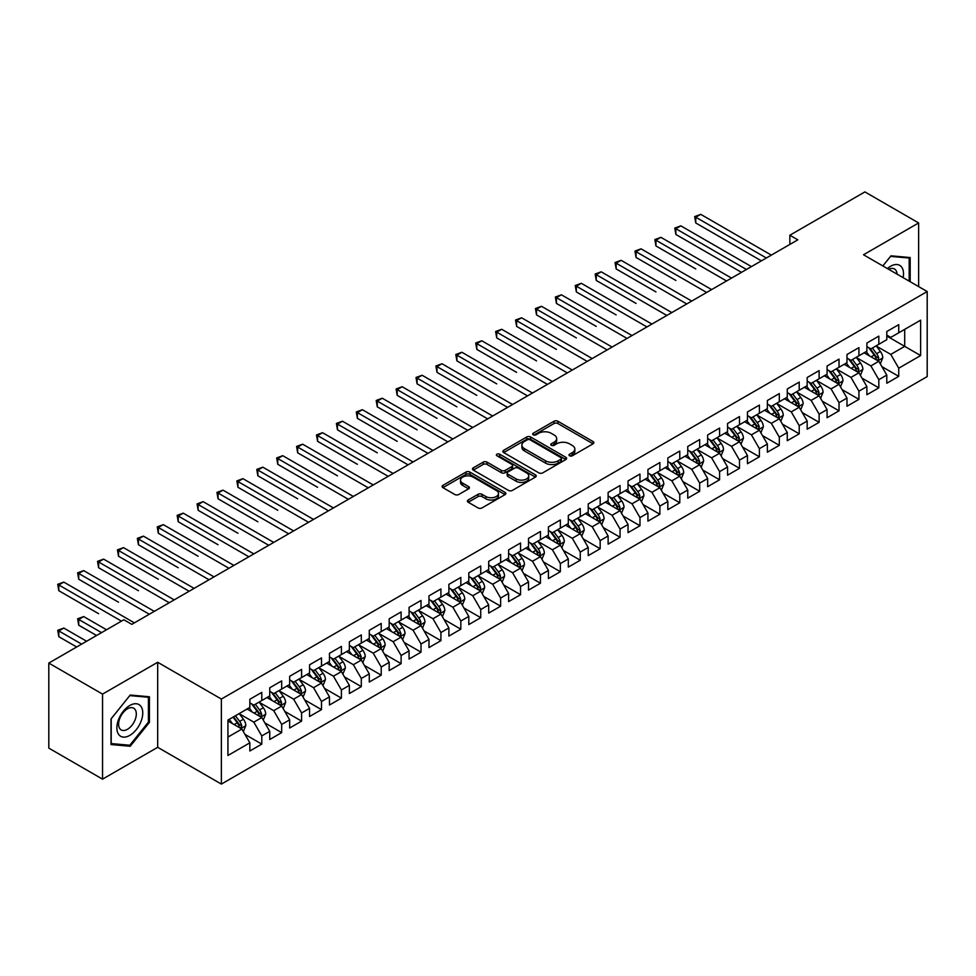 <?xml version="1.0" encoding="UTF-8"?>
<svg xmlns="http://www.w3.org/2000/svg" width="976" height="976" viewBox="0 0 976 976"><rect width="100%" height="100%" fill="white"/><g stroke="black" fill="none" stroke-linecap="round" stroke-linejoin="round"><path stroke-width="1.46" d="M569.569 455.792A1.94 1.122 0 0 0 572.302 455.792L593.066 443.812A2.757 1.598 0 0 0 593.872 442.689A2.757 1.598 0 0 0 593.066 441.555L557.894 421.254A2.757 1.598 0 0 0 553.99 421.254L533.225 433.234A1.94 1.122 0 0 0 532.664 434.027A1.94 1.122 0 0 0 533.225 434.82A1.94 1.122 0 0 0 535.958 434.82L538.642 433.271A8.845 5.1 0 0 1 551.147 433.271L554.087 434.954A8.845 5.1 0 0 1 556.674 438.566A8.845 5.1 0 0 1 554.087 442.177L551.391 443.726A1.94 1.122 0 0 0 550.83 444.519A1.94 1.122 0 0 0 551.391 445.312A1.94 1.122 0 0 0 554.136 445.312L556.82 443.751A8.845 5.1 0 0 1 569.325 443.751L572.253 445.446A8.845 5.1 0 0 1 574.84 449.058A8.845 5.1 0 0 1 572.253 452.669L569.569 454.218A1.94 1.122 0 0 0 568.996 455.011A1.94 1.122 0 0 0 569.569 455.792L569.569 454.218M468.212 499.993A2.757 1.598 0 0 0 467.406 501.115A2.757 1.598 0 0 0 468.212 502.25L478.081 507.935A2.757 1.598 0 0 0 481.985 507.935L505.043 494.625A2.757 1.598 0 0 0 505.849 493.502A2.757 1.598 0 0 0 505.043 492.368L469.871 472.067A2.757 1.598 0 0 0 465.967 472.067L442.909 485.377A2.757 1.598 0 0 0 442.104 486.512A2.757 1.598 0 0 0 442.909 487.634L454.828 494.515A2.757 1.598 0 0 0 458.732 494.515L468.602 488.817A2.757 1.598 0 0 0 469.419 487.695A2.757 1.598 0 0 0 468.602 486.56L462.697 483.157A7.393 4.27 0 0 1 460.526 480.131A7.393 4.27 0 0 1 465.088 476.19A7.393 4.27 0 0 1 473.153 477.118L496.296 490.489A7.393 4.27 0 0 1 498.468 493.502A7.393 4.27 0 0 1 493.905 497.443A7.393 4.27 0 0 1 485.841 496.516L481.985 494.295A2.757 1.598 0 0 0 478.081 494.295L468.212 499.993L468.212 502.25L478.081 496.589L478.081 494.295M102.541 694.107L102.541 779.153L157.685 747.311L157.685 662.277L102.541 694.107L48.8 663.082L123.842 619.76L131.809 624.347L797.819 239.828L789.852 235.228L789.852 244.427M157.685 662.277L221.369 699.048L927.2 291.543L927.2 376.59L221.369 784.094L221.369 699.048M918.636 286.602L918.636 222.943L863.504 254.773L927.2 291.543M918.636 222.943L864.895 191.906L789.852 235.228M538.837 472.86A2.757 1.598 0 0 0 542.754 472.86L565.799 459.55A2.757 1.598 0 0 0 566.617 458.415A2.757 1.598 0 0 0 565.799 457.293L530.639 436.992A2.757 1.598 0 0 0 526.735 436.992L503.677 450.302A2.757 1.598 0 0 0 502.86 451.424A2.757 1.598 0 0 0 503.677 452.559L538.837 472.86M497.711 456.219A1.94 1.122 0 0 1 499.675 456.487L535.385 477.105L512.363 490.403A2.757 1.598 0 0 1 508.459 490.403L473.299 470.09L473.299 467.833A2.757 1.598 0 0 0 472.482 468.968A2.757 1.598 0 0 0 473.299 470.09M473.299 467.833L483.157 462.148A2.757 1.598 0 0 1 487.073 462.148L501.335 470.383A2.757 1.598 0 0 0 505.239 470.383L511.778 466.601A2.757 1.598 0 0 0 512.595 465.467A2.757 1.598 0 0 0 511.778 464.344L496.93 455.768A1.94 1.122 0 0 1 496.369 454.975A1.94 1.122 0 0 1 497.565 453.95A1.94 1.122 0 0 1 499.675 454.194L535.421 474.836A2.757 1.598 0 0 1 536.239 475.959A2.757 1.598 0 0 1 535.421 477.093L535.421 474.836M886.794 336.025L904.703 346.358L904.703 329.351L920.636 320.165L898.737 332.804L898.737 324.642L886.794 331.535L886.794 339.697L878.827 344.296L878.827 336.134L866.883 343.027L866.883 351.189L858.929 355.789L858.929 347.627L846.985 354.52L846.985 362.682L839.018 367.281L839.018 359.119L827.075 366.012L827.075 374.174L819.12 378.773L819.12 370.612L807.176 377.505L807.176 385.666L799.21 390.266L799.21 382.104L787.266 388.997L787.266 397.159L779.312 401.758L779.312 393.596L767.368 400.489L767.368 408.651L759.401 413.251L759.401 405.089L747.457 411.982L747.457 420.144L739.503 424.731L739.503 416.581L727.559 423.474L727.559 431.636L719.593 436.223L719.593 428.074L707.649 434.967L707.649 443.128L699.682 447.716L699.682 439.566L687.751 446.459L687.751 454.621L679.784 459.208L679.784 451.058L667.84 457.951L667.84 466.113L659.874 470.7L659.874 462.551L647.93 469.444L647.93 477.606L639.975 482.193L639.975 474.031L628.032 480.936L628.032 489.086L620.065 493.685L620.065 485.523L608.121 492.429L608.121 500.578L600.167 505.178L600.167 497.016L588.223 503.921L588.223 512.071L580.256 516.67L580.256 508.508L568.313 515.413L568.313 523.563L560.358 528.162L560.358 520.001L548.414 526.906L548.414 535.055L540.448 539.655L540.448 531.493L528.504 538.386L528.504 546.548L520.55 551.147L520.55 542.985L508.606 549.878L508.606 558.04L500.639 562.64L500.639 554.478L488.695 561.371L488.695 569.533L480.729 574.132L480.729 565.97L468.797 572.863L468.797 581.025L460.831 585.624L460.831 577.463L448.887 584.356L448.887 592.517L440.92 597.117L440.92 588.955L428.976 595.848L428.976 604.01L421.022 608.609L421.022 600.447L409.078 607.34L409.078 615.502L401.112 620.102L401.112 611.94L389.168 618.833L389.168 626.995L381.213 631.594L381.213 623.432L369.27 630.325L369.27 638.487L361.303 643.086L361.303 634.925L349.359 641.818L349.359 649.979L341.405 654.579L341.405 646.417L329.461 653.31L329.461 661.472L321.494 666.071L321.494 657.909L309.551 664.802L309.551 672.964L301.596 677.564L301.596 669.402L289.652 676.295L289.652 684.457L281.686 689.056L281.686 680.894L269.742 687.787L269.742 695.949L261.788 700.548L261.788 692.387L249.844 699.28L249.844 707.441L227.945 720.081L227.945 755.473L249.844 742.834L241.877 729.048L227.945 720.996M920.636 320.165L920.636 355.557L898.737 368.196L890.771 354.41L876.338 346.077M881.914 366.647L898.737 376.358L898.737 368.196M898.737 376.358L886.794 383.251L886.794 375.089L878.827 379.688L870.873 365.902L856.44 357.57M862.015 378.139L878.827 387.85L878.827 379.688M878.827 387.85L866.883 394.743L866.883 386.581L858.929 391.181L850.962 377.395L836.53 369.062M842.105 389.631L858.929 399.343L858.929 391.181M858.929 399.343L846.985 406.236L846.985 398.074L839.018 402.673L831.064 388.887L816.631 380.555M822.207 401.124L839.018 410.835L839.018 402.673M839.018 410.835L827.075 417.728L827.075 409.566L819.12 414.166L811.154 400.38L796.721 392.047M802.296 412.616L819.12 422.327L819.12 414.166M819.12 422.327L807.176 429.22L807.176 421.059L799.21 425.658L791.255 411.872L776.823 403.539M782.398 424.109L799.21 433.82L799.21 425.658M799.21 433.82L787.266 440.713L787.266 432.551L779.312 437.15L771.345 423.352L756.912 415.032M762.488 435.601L779.312 445.312L779.312 437.15M779.312 445.312L767.368 452.205L767.368 444.043L759.401 448.643L751.435 434.845L737.014 426.512M742.577 447.093L759.401 456.805L759.401 448.643M759.401 456.805L747.457 463.698L747.457 455.536L739.503 460.135L731.536 446.337L717.104 438.004M722.679 458.586L739.503 468.297L739.503 460.135M739.503 468.297L727.559 475.19L727.559 467.028L719.593 471.628L711.626 457.829L697.193 449.497M702.769 470.078L719.593 479.789L719.593 471.628M719.593 479.789L707.649 486.682L707.649 478.521L699.682 483.12L691.728 469.322L677.295 460.989M682.871 481.571L699.682 491.27L699.682 483.12M699.682 491.27L687.751 498.175L687.751 490.013L679.784 494.612L671.817 480.814L657.385 472.482M662.96 493.063L679.784 502.762L679.784 494.612M679.784 502.762L667.84 509.667L667.84 501.505L659.874 506.105L651.919 492.307L637.487 483.974M643.062 504.543L659.874 514.254L659.874 506.105M659.874 514.254L647.93 521.16L647.93 512.998L639.975 517.597L632.009 503.799L617.576 495.466M623.152 516.036L639.975 525.747L639.975 517.597M639.975 525.747L628.032 532.652L628.032 524.49L620.065 529.09L612.111 515.291L597.678 506.959M603.253 527.528L620.065 537.239L620.065 529.09M620.065 537.239L608.121 544.144L608.121 535.983L600.167 540.582L592.2 526.784L577.768 518.451M583.343 539.02L600.167 548.732L600.167 540.582M600.167 548.732L588.223 555.625L588.223 547.475L580.256 552.062L572.302 538.276L557.869 529.944M563.445 550.513L580.256 560.224L580.256 552.062M580.256 560.224L568.313 567.117L568.313 558.967L560.358 563.555L552.392 549.769L537.959 541.436M543.534 562.005L560.358 571.716L560.358 563.555M560.358 571.716L548.414 578.609L548.414 570.46L540.448 575.047L532.481 561.261L518.061 552.928M523.624 573.498L540.448 583.209L540.448 575.047M540.448 583.209L528.504 590.102L528.504 581.952L520.55 586.539L512.583 572.753L498.15 564.421M503.726 584.99L520.55 594.701L520.55 586.539M520.55 594.701L508.606 601.594L508.606 593.445L500.639 598.032L492.673 584.246L478.252 575.913M483.815 596.482L500.639 606.194L500.639 598.032M500.639 606.194L488.695 613.087L488.695 604.925L480.729 609.524L472.774 595.738L458.342 587.406M463.917 607.975L480.729 617.686L480.729 609.524M480.729 617.686L468.797 624.579L468.797 616.417L460.831 621.017L452.864 607.231L438.431 598.898M444.007 619.467L460.831 629.178L460.831 621.017M460.831 629.178L448.887 636.071L448.887 627.91L440.92 632.509L432.966 618.723L418.533 610.39M424.109 630.96L440.92 640.671L440.92 632.509M440.92 640.671L428.976 647.564L428.976 639.402L421.022 644.001L413.055 630.215L398.623 621.883M404.198 642.452L421.022 652.163L421.022 644.001M421.022 652.163L409.078 659.056L409.078 650.894L401.112 655.494L393.157 641.708L378.725 633.375M384.3 653.944L401.112 663.656L401.112 655.494M401.112 663.656L389.168 670.549L389.168 662.387L381.213 666.986L373.247 653.2L358.814 644.868M364.39 665.437L381.213 675.148L381.213 666.986M381.213 675.148L369.27 682.041L369.27 673.879L361.303 678.479L353.349 664.693L338.916 656.36M344.491 676.929L361.303 686.64L361.303 678.479M361.303 686.64L349.359 693.533L349.359 685.372L341.405 689.971L333.438 676.185L319.006 667.852M324.581 688.422L341.405 698.133L341.405 689.971M341.405 698.133L329.461 705.026L329.461 696.864L321.494 701.463L313.54 687.677L299.107 679.345M304.683 699.914L321.494 709.625L321.494 701.463M321.494 709.625L309.551 716.518L309.551 708.356L301.596 712.956L293.63 699.17L279.197 690.837M284.772 711.406L301.596 721.118L301.596 712.956M301.596 721.118L289.652 728.011L289.652 719.849L281.686 724.448L273.719 710.662L259.299 702.33M264.862 722.899L281.686 732.61L281.686 724.448M281.686 732.61L269.742 739.503L269.742 731.341L261.788 735.941L253.821 722.155L239.388 713.822M244.964 734.391L261.788 744.102L261.788 735.941M261.788 744.102L249.844 750.995L249.844 742.834M249.844 702.842L253.821 705.136L261.788 700.548M227.945 737.087L241.877 729.048M269.742 691.35L273.719 693.643L281.686 689.056M253.821 722.155L261.788 717.555L247.05 709.052M269.742 731.341L261.788 717.555M289.652 679.857L293.63 682.151L301.596 677.564M273.719 710.662L281.686 706.063L266.96 697.559M289.652 719.849L281.686 706.063M309.551 668.365L313.54 670.658L321.494 666.071M293.63 699.17L301.596 694.57L286.859 686.067M309.551 708.356L301.596 694.57M329.461 656.872L333.438 659.178L341.405 654.579M313.54 687.677L321.494 683.078L306.769 674.575M329.461 696.864L321.494 683.078M349.359 645.38L353.349 647.686L361.303 643.086M333.438 676.185L341.405 671.586L326.667 663.082M349.359 685.372L341.405 671.586M369.27 633.888L373.247 636.193L381.213 631.594M353.349 664.693L361.303 660.093L346.578 651.59M369.27 673.879L361.303 660.093M389.168 622.395L393.157 624.701L401.112 620.102M373.247 653.2L381.213 648.601L366.476 640.097M389.168 662.387L381.213 648.601M409.078 610.903L413.055 613.209L421.022 608.609M393.157 641.708L401.112 637.108L386.386 628.605M409.078 650.894L401.112 637.108M428.976 599.41L432.966 601.716L440.92 597.117M413.055 630.215L421.022 625.616L406.284 617.113M428.976 639.402L421.022 625.616M448.887 587.918L452.864 590.224L460.831 585.624M432.966 618.723L440.92 614.124L426.195 605.62M448.887 627.91L440.92 614.124M468.797 576.426L472.774 578.731L480.729 574.132M452.864 607.231L460.831 602.631L446.105 594.128M468.797 616.417L460.831 602.631M488.695 564.933L492.673 567.239L500.639 562.64M472.774 595.738L480.729 591.139L466.003 582.635M488.695 604.925L480.729 591.139M508.606 553.441L512.583 555.747L520.55 551.147M492.673 584.246L500.639 579.646L485.914 571.143M508.606 593.445L500.639 579.646M528.504 541.961L532.481 544.254L540.448 539.655M512.583 572.753L520.55 568.154L505.812 559.651M528.504 581.952L520.55 568.154M548.414 530.468L552.392 532.762L560.358 528.162M532.481 561.261L540.448 556.662L525.722 548.158M548.414 570.46L540.448 556.662M568.313 518.976L572.302 521.269L580.256 516.67M552.392 549.769L560.358 545.169L545.621 536.666M568.313 558.967L560.358 545.169M588.223 507.483L592.2 509.777L600.167 505.178M572.302 538.276L580.256 533.677L565.531 525.173M588.223 547.475L580.256 533.677M608.121 495.991L612.111 498.285L620.065 493.685M592.2 526.784L600.167 522.184L585.429 513.681M608.121 535.983L600.167 522.184M628.032 484.499L632.009 486.792L639.975 482.193M612.111 515.291L620.065 510.692L605.34 502.189M628.032 524.49L620.065 510.692M647.93 473.006L651.919 475.3L659.874 470.7M632.009 503.799L639.975 499.2L625.238 490.696M647.93 512.998L639.975 499.2M667.84 461.514L671.817 463.807L679.784 459.208M651.919 492.307L659.874 487.707L645.148 479.204M667.84 501.505L659.874 487.707M687.751 450.021L691.728 452.315L699.682 447.716M671.817 480.814L679.784 476.215L665.059 467.711M687.751 490.013L679.784 476.215M707.649 438.529L711.626 440.823L719.593 436.223M691.728 469.322L699.682 464.735L684.957 456.219M707.649 478.521L699.682 464.735M727.559 427.037L731.536 429.33L739.503 424.731M711.626 457.829L719.593 453.242L704.867 444.739M727.559 467.028L719.593 453.242M747.457 415.544L751.435 417.838L759.401 413.251M731.536 446.337L739.503 441.75L724.765 433.246M747.457 455.536L739.503 441.75M767.368 404.052L771.345 406.345L779.312 401.758M751.435 434.845L759.401 430.257L744.676 421.754M767.368 444.043L759.401 430.257M787.266 392.559L791.255 394.853L799.21 390.266M771.345 423.352L779.312 418.765L764.574 410.262M787.266 432.551L779.312 418.765M807.176 381.067L811.154 383.361L819.12 378.773M791.255 411.872L799.21 407.273L784.484 398.769M807.176 421.059L799.21 407.273M827.075 369.575L831.064 371.868L839.018 367.281M811.154 400.38L819.12 395.78L804.383 387.277M827.075 409.566L819.12 395.78M846.985 358.082L850.962 360.376L858.929 355.789M831.064 388.887L839.018 384.288L824.293 375.784M846.985 398.074L839.018 384.288M866.883 346.59L870.873 348.896L878.827 344.296M850.962 377.395L858.929 372.795L844.191 364.292M866.883 386.581L858.929 372.795M886.794 335.097L890.771 337.403L898.737 332.804M870.873 365.902L878.827 361.303L864.102 352.8M886.794 375.089L878.827 361.303M48.8 663.082L48.8 748.116L102.541 779.153M157.685 747.311L221.369 784.094M890.771 354.41L904.703 346.358L920.636 355.557M910.181 281.722L910.181 257.542L890.978 255.822L882.841 265.936L890.576 256.383L909.181 258.054L909.181 281.149M149.413 722.374L149.413 696.754L130.211 695.046L111.008 718.934L111.008 744.554L130.211 746.262L149.413 722.374L148.425 721.801M570.338 456.073L572.253 454.962A8.845 5.1 0 0 0 574.84 451.351L574.84 449.058M556.674 438.566L556.674 440.871A8.845 5.1 0 0 1 554.087 444.47L552.172 445.581M593.066 441.555L593.066 443.812L557.894 423.547A2.757 1.598 0 0 0 553.99 423.547L533.994 435.089M565.799 457.293L565.799 459.55L530.639 439.285A2.757 1.598 0 0 0 526.735 439.285L503.714 452.571M560.919 459.208A1.94 1.122 0 0 0 561.493 458.415A1.94 1.122 0 0 0 560.919 457.634L530.053 439.81A1.94 1.122 0 0 0 527.321 439.81L524.478 441.445A8.845 5.1 0 0 0 521.892 445.056A8.845 5.1 0 0 0 524.478 448.667L545.584 460.843A8.845 5.1 0 0 0 558.089 460.843L560.919 459.208L560.919 461.514A1.94 1.122 0 0 0 561.493 460.721L561.493 458.415M521.892 445.056L521.892 447.35A8.845 5.1 0 0 0 524.478 450.961L524.478 448.667M560.919 461.514L558.089 463.149A8.845 5.1 0 0 1 545.584 463.149L524.478 450.961M473.336 470.115L483.157 464.442L483.157 462.148M512.595 465.467L512.595 467.772A2.757 1.598 0 0 1 511.778 468.895L505.239 472.677A2.757 1.598 0 0 1 501.335 472.677L487.073 464.442A2.757 1.598 0 0 0 483.157 464.442M516.133 478.923A7.393 4.27 0 0 0 524.185 479.85A7.393 4.27 0 0 0 528.748 475.91A7.393 4.27 0 0 0 526.589 472.884L518.427 468.175A2.757 1.598 0 0 0 514.523 468.175L507.971 471.957A2.757 1.598 0 0 0 507.166 473.079A2.757 1.598 0 0 0 507.971 474.214L516.133 478.923L516.133 481.217A7.393 4.27 0 0 0 524.185 482.144A7.393 4.27 0 0 0 528.748 478.203L528.748 475.91M507.166 473.079L507.166 475.385A2.757 1.598 0 0 0 507.971 476.508L507.971 474.214M516.133 481.217L507.971 476.508M498.468 493.502L498.468 495.796A7.393 4.27 0 0 1 493.905 499.749A7.393 4.27 0 0 1 485.841 498.821L481.985 496.589A2.757 1.598 0 0 0 478.081 496.589M460.526 480.131L460.526 482.437A7.393 4.27 0 0 0 462.697 485.45L462.697 483.157M468.565 488.842L462.697 485.45M505.043 492.368L505.043 494.625L469.871 474.373A2.757 1.598 0 0 0 465.967 474.373L442.945 487.658L442.909 485.377M128.185 745.091L130.211 746.262M880.303 363.853L882.768 357.826A7.454 4.307 -120 0 0 880.389 351.482L876.167 345.833M869.421 355.874L866.212 351.58M695.766 268.937L655.957 245.952L655.957 240.206L660.935 237.339L731.536 278.099M877.424 360.486L878.742 358.143A7.454 4.307 -120 0 0 876.607 353.666L872.385 348.017M869.97 348.371L875.191 355.337A3.794 2.196 60 0 1 875.875 356.496L878.742 358.143M868.652 347.615L874.215 355.044A7.454 4.307 60 0 1 876.35 359.522L876.509 359.961M766.367 257.993L695.766 217.221L700.744 214.354L771.345 255.114M761.39 260.86L695.766 222.967L695.766 217.221L694.668 216.599L700.744 214.354M695.766 222.967L694.668 216.599M860.405 375.345L862.869 369.318A7.454 4.307 -120 0 0 860.49 362.974L856.257 357.326M849.523 367.366L846.302 363.072M675.868 280.429L636.047 257.444L636.047 251.698L641.025 248.831L711.626 289.591M857.526 371.978L858.843 369.636A7.454 4.307 -120 0 0 856.708 365.158L852.475 359.51M850.059 359.863L855.281 366.83A3.794 2.196 60 0 1 855.976 367.989L858.843 369.636M848.754 359.107L854.317 366.537A7.454 4.307 60 0 1 856.452 371.014L856.599 371.453M840.495 386.838L842.959 380.811A7.454 4.307 -120 0 0 840.58 374.467L836.359 368.818M829.612 378.859L826.404 374.564M655.957 291.922L616.149 268.937L616.149 263.191L621.126 260.324L691.728 301.084M837.615 383.47L838.933 381.128A7.454 4.307 -120 0 0 836.798 376.651L832.577 371.002M830.161 371.356L835.383 378.322A3.794 2.196 60 0 1 836.066 379.481L838.933 381.128M828.844 370.599L834.407 378.029A7.454 4.307 60 0 1 836.542 382.507L836.7 382.946M746.469 269.486L675.868 228.713L680.833 225.846L751.435 266.607M741.492 272.353L675.868 234.46L675.868 228.713L674.77 228.091L680.833 225.846M675.868 234.46L674.77 228.091M726.559 280.966L654.859 239.584L660.935 237.339M655.957 245.952L654.859 239.584M903.117 277.635A18.3 10.565 120 0 0 901.775 267.265A18.3 10.565 120 0 0 887.391 268.559M897.066 274.146A12.529 7.235 120 0 0 895.895 270.303A12.529 7.235 120 0 0 894.48 268.998A12.529 7.235 120 0 0 888.733 269.339M907.948 257.335L909.181 258.054M118.608 734.367A18.3 10.565 120 0 0 136.286 729.633A18.3 10.565 120 0 0 141.02 706.49A18.3 10.565 120 0 0 123.342 711.223A18.3 10.565 120 0 0 118.608 734.367M119.792 728.608A12.529 7.235 120 0 0 121.195 729.914A12.529 7.235 120 0 0 132.846 724.07A12.529 7.235 120 0 0 135.127 709.528A12.529 7.235 120 0 0 133.724 708.21A12.529 7.235 120 0 0 122.061 714.066A12.529 7.235 120 0 0 119.792 728.608M129.808 695.607L148.425 697.267L148.425 722.081L129.808 745.237L111.203 743.578L111.203 718.763L129.771 695.583M147.193 696.559L148.425 697.267M820.584 398.33L823.061 392.303A7.454 4.307 -120 0 0 820.682 385.959L816.448 380.311M809.714 390.351L806.493 386.057M636.047 303.414L596.238 280.429L596.238 274.683L601.216 271.816L671.817 312.576M817.705 394.963L819.035 392.62A7.454 4.307 -120 0 0 816.9 388.143L812.666 382.494M810.251 382.848L815.472 389.814A3.794 2.196 60 0 1 816.168 390.973L819.035 392.62M808.945 382.092L814.509 389.522A7.454 4.307 60 0 1 816.644 393.999L816.79 394.438M800.686 409.822L803.15 403.796A7.454 4.307 -120 0 0 800.771 397.452L796.538 391.803M789.804 401.844L786.595 397.549M616.149 314.906L576.34 291.922L576.34 286.175L581.318 283.308L651.919 324.069M797.807 406.455L799.124 404.113A7.454 4.307 -120 0 0 796.989 399.635L792.756 393.987M790.353 394.341L795.574 401.307A3.794 2.196 60 0 1 796.257 402.466L799.124 404.113M789.035 393.584L794.598 401.014A7.454 4.307 60 0 1 796.733 405.491L796.892 405.931M706.648 292.458L634.961 251.076L641.025 248.831M636.047 257.444L634.961 251.076M686.75 303.951L615.051 262.556L621.126 260.324M616.149 268.937L615.051 262.556M780.776 421.315L783.252 415.288A7.454 4.307 -120 0 0 780.861 408.944L776.64 403.295M769.905 413.336L766.685 409.042M596.238 326.399L556.43 303.414L556.43 297.668L561.407 294.801L632.009 335.561M777.896 417.948L779.226 415.605A7.454 4.307 -120 0 0 777.079 411.116L772.858 405.479M770.442 405.833L775.664 412.799A3.794 2.196 60 0 1 776.359 413.958L779.226 415.605M769.137 405.077L774.7 412.506A7.454 4.307 60 0 1 776.835 416.984L776.981 417.423M666.84 315.443L595.153 274.049L601.216 271.816M596.238 280.429L595.153 274.049M760.877 432.807L763.342 426.78A7.454 4.307 -120 0 0 760.963 420.424L756.729 414.788M749.995 424.816L746.786 420.534M576.34 337.891L536.532 314.906L536.532 309.16L541.509 306.293L612.111 347.053M757.998 429.44L759.316 427.098A7.454 4.307 -120 0 0 757.181 422.608L752.947 416.972M750.544 417.325L755.766 424.292A3.794 2.196 60 0 1 756.449 425.451L759.316 427.098M749.226 416.569L754.79 423.987A7.454 4.307 60 0 1 756.925 428.476L757.083 428.915M646.942 326.936L575.242 285.541L581.318 283.308M576.34 291.922L575.242 285.541M740.967 444.3L743.444 438.273A7.454 4.307 -120 0 0 741.052 431.917L736.831 426.28M730.085 436.309L726.876 432.026M556.43 349.384L516.621 326.399L516.621 320.653L521.599 317.786L592.2 358.546M738.088 440.932L739.405 438.59A7.454 4.307 -120 0 0 737.27 434.1L733.049 428.464M730.634 428.818L735.855 435.784A3.794 2.196 60 0 1 736.551 436.943L739.405 438.59M729.316 428.049L734.891 435.479A7.454 4.307 60 0 1 737.026 439.969L737.173 440.408M627.031 338.428L555.344 297.033L561.407 294.801M556.43 303.414L555.344 297.033M721.069 455.792L723.533 449.765A7.454 4.307 -120 0 0 721.154 443.409L716.921 437.773M710.186 447.801L706.966 443.519M536.532 360.876L496.723 337.891L496.723 332.145L501.701 329.278L572.302 370.038M718.19 452.425L719.507 450.082A7.454 4.307 -120 0 0 717.372 445.593L713.139 439.956M710.723 440.31L715.957 447.276A3.794 2.196 60 0 1 716.64 448.435L719.507 450.082M709.418 439.542L714.981 446.971A7.454 4.307 60 0 1 717.116 451.461L717.262 451.9M607.133 349.92L535.434 308.526L541.509 306.293M536.532 314.906L535.434 308.526M701.158 467.284L703.623 461.258A7.454 4.307 -120 0 0 701.244 454.901L697.023 449.265M690.276 459.293L687.067 455.011M516.621 372.368L476.813 349.384L476.813 343.637L481.79 340.77L552.392 381.531M698.279 463.917L699.597 461.575A7.454 4.307 -120 0 0 697.462 457.085L693.241 451.449M690.825 451.803L696.047 458.769A3.794 2.196 60 0 1 696.742 459.928L699.597 461.575M689.507 451.034L695.083 458.464A7.454 4.307 60 0 1 697.218 462.953L697.364 463.393M587.223 361.413L515.523 320.018L521.599 317.786M516.621 326.399L515.523 320.018M681.26 478.777L683.725 472.75A7.454 4.307 -120 0 0 681.346 466.394L677.112 460.757M670.378 470.786L667.157 466.504M496.723 383.861L456.914 360.876L456.914 355.13L461.88 352.263L532.481 393.023M678.381 475.41L679.699 473.067A7.454 4.307 -120 0 0 677.564 468.578L673.33 462.941M670.915 463.283L676.136 470.261A3.794 2.196 60 0 1 676.832 471.42L679.699 473.067M669.609 462.526L675.172 469.956A7.454 4.307 60 0 1 677.307 474.446L677.454 474.873M567.324 372.905L495.625 331.511L501.701 329.278M496.723 337.891L495.625 331.511M661.35 490.269L663.814 484.242A7.454 4.307 -120 0 0 661.435 477.886L657.214 472.25M650.467 482.278L647.259 477.996M476.813 395.353L437.004 372.368L437.004 366.622L441.982 363.743L512.583 404.515M658.471 486.902L659.788 484.56A7.454 4.307 -120 0 0 657.653 480.07L653.432 474.434M651.016 474.775L656.238 481.754A3.794 2.196 60 0 1 656.921 482.9L659.788 484.56M649.699 474.019L655.262 481.449A7.454 4.307 60 0 1 657.397 485.938L657.556 486.365M547.414 384.398L475.715 343.003L481.79 340.77M476.813 349.384L475.715 343.003M641.452 501.762L643.916 495.735A7.454 4.307 -120 0 0 641.537 489.379L637.304 483.742M630.569 493.771L627.348 489.488M456.914 406.846L417.094 383.861L417.094 378.115L422.071 375.235L492.673 416.008M638.572 498.394L639.89 496.052A7.454 4.307 -120 0 0 637.755 491.562L633.522 485.926M631.106 486.268L636.328 493.246A3.794 2.196 60 0 1 637.023 494.393L639.89 496.052M629.801 485.511L635.364 492.941A7.454 4.307 60 0 1 637.499 497.431L637.645 497.858M527.516 395.89L455.816 354.495L461.88 352.263M456.914 360.876L455.816 354.495M621.541 513.254L624.006 507.227A7.454 4.307 -120 0 0 621.627 500.871L617.405 495.235M610.659 505.263L607.45 500.981M437.004 418.338L397.195 395.353L397.195 389.607L402.173 386.728L472.774 427.5M618.662 509.887L619.98 507.544A7.454 4.307 -120 0 0 617.845 503.055L613.623 497.418M611.208 497.76L616.429 504.738A3.794 2.196 60 0 1 617.113 505.885L619.98 507.544M609.89 497.004L615.453 504.433A7.454 4.307 60 0 1 617.588 508.923L617.747 509.35M507.605 407.382L435.906 365.988L441.982 363.743M437.004 372.368L435.906 365.988M601.631 524.734L604.107 518.72A7.454 4.307 -120 0 0 601.728 512.363L597.495 506.727M590.761 516.755L587.54 512.461M417.094 429.83L377.285 406.846L377.285 401.099L382.263 398.22L452.864 438.98M598.764 521.379L600.081 519.037A7.454 4.307 -120 0 0 597.946 514.547L593.713 508.899M591.297 509.252L596.519 516.231A3.794 2.196 60 0 1 597.214 517.378L600.081 519.037M589.992 508.496L595.555 515.926A7.454 4.307 60 0 1 597.69 520.415L597.837 520.842M487.707 418.875L416.008 377.48L422.071 375.235M417.094 383.861L416.008 377.48M581.733 536.227L584.197 530.212A7.454 4.307 -120 0 0 581.818 523.856L577.585 518.207M570.85 528.248L567.642 523.953M397.195 441.323L357.387 418.338L357.387 412.592L362.364 409.713L432.966 450.473M578.853 532.872L580.171 530.529A7.454 4.307 -120 0 0 578.036 526.04L573.803 520.391M571.399 520.745L576.621 527.723A3.794 2.196 60 0 1 577.304 528.87L580.171 530.529M570.082 519.988L575.645 527.418A7.454 4.307 60 0 1 577.78 531.908L577.938 532.335M467.797 430.367L396.097 388.973L402.173 386.728M397.195 395.353L396.097 388.973M561.822 547.719L564.299 541.704A7.454 4.307 -120 0 0 561.92 535.348L557.686 529.7M550.952 539.74L547.731 535.446M377.285 452.815L337.476 429.83L337.476 424.084L342.454 421.205L413.055 461.965M558.943 544.364L560.273 542.022A7.454 4.307 -120 0 0 558.138 537.532L553.904 531.883M551.489 532.237L556.71 539.216A3.794 2.196 60 0 1 557.406 540.362L560.273 542.022M550.183 531.481L555.747 538.911A7.454 4.307 60 0 1 557.882 543.4L558.028 543.827M447.886 441.86L376.199 400.465L382.263 398.22M377.285 406.846L376.199 400.465M541.924 559.211L544.388 553.197A7.454 4.307 -120 0 0 542.009 546.841L537.776 541.192M531.042 551.233L527.833 546.938M357.387 464.308L317.578 441.323L317.578 435.577L322.556 432.697L393.157 473.458M539.045 555.856L540.362 553.514A7.454 4.307 -120 0 0 538.227 549.024L533.994 543.376M531.591 543.73L536.812 550.708A3.794 2.196 60 0 1 537.495 551.855L540.362 553.514M530.273 542.973L535.836 550.403A7.454 4.307 60 0 1 537.971 554.893L538.13 555.32M427.988 453.352L356.289 411.957L362.364 409.713M357.387 418.338L356.289 411.957M522.014 570.704L524.49 564.689A7.454 4.307 -120 0 0 522.099 558.333L517.878 552.684M511.143 562.725L507.923 558.431M337.476 475.8L297.668 452.815L297.668 447.069L302.645 444.19L373.247 484.95M519.134 567.349L520.452 565.006A7.454 4.307 -120 0 0 518.317 560.517L514.096 554.868M511.68 555.222L516.902 562.2A3.794 2.196 60 0 1 517.597 563.347L520.452 565.006M510.363 554.466L515.938 561.895A7.454 4.307 60 0 1 518.073 566.385L518.219 566.812M408.078 464.844L336.391 423.45L342.454 421.205M337.476 429.83L336.391 423.45M502.115 582.196L504.58 576.182A7.454 4.307 -120 0 0 502.201 569.825L497.967 564.177M491.233 574.217L488.024 569.923M317.578 487.292L277.77 464.308L277.77 458.561L282.747 455.682L353.349 496.442M499.236 578.841L500.554 576.499A7.454 4.307 -120 0 0 498.419 572.009L494.185 566.361M491.77 566.714L497.004 573.693A3.794 2.196 60 0 1 497.687 574.84L500.554 576.499M490.464 565.958L496.028 573.388A7.454 4.307 60 0 1 498.163 577.877L498.309 578.304M388.18 476.337L316.48 434.942L322.556 432.697M317.578 441.323L316.48 434.942M482.205 593.689L484.669 587.674A7.454 4.307 -120 0 0 482.29 581.318L478.069 575.669M471.323 585.71L468.114 581.415M297.668 498.785L257.859 475.8L257.859 470.054L262.837 467.175L333.438 507.935M479.326 590.334L480.643 587.991A7.454 4.307 -120 0 0 478.508 583.502L474.287 577.853M471.872 578.207L477.093 585.185A3.794 2.196 60 0 1 477.789 586.332L480.643 587.991M470.554 577.45L476.129 584.88A7.454 4.307 60 0 1 478.264 589.37L478.411 589.797M368.269 487.829L296.57 446.435L302.645 444.19M297.668 452.815L296.57 446.435M462.307 605.181L464.771 599.166A7.454 4.307 -120 0 0 462.392 592.81L458.159 587.162M451.424 597.202L448.204 592.908M277.77 510.277L237.961 487.292L237.961 481.546L242.926 478.667L313.54 519.427M459.428 601.826L460.745 599.484A7.454 4.307 -120 0 0 458.61 594.994L454.377 589.345M451.961 589.699L457.183 596.665A3.794 2.196 60 0 1 457.878 597.824L460.745 599.484M450.656 588.943L456.219 596.373A7.454 4.307 60 0 1 458.354 600.862L458.5 601.289M348.371 499.322L276.672 457.927L282.747 455.682M277.77 464.308L276.672 457.927M442.396 616.673L444.861 610.659A7.454 4.307 -120 0 0 442.482 604.303L438.261 598.654M431.514 608.695L428.305 604.4M257.859 521.77L218.051 498.785L218.051 493.039L223.028 490.159L293.63 530.92M439.517 613.318L440.835 610.976A7.454 4.307 -120 0 0 438.7 606.486L434.479 600.838M432.063 601.192L437.285 608.158A3.794 2.196 60 0 1 437.98 609.317L440.835 610.976M430.745 600.435L436.309 607.865A7.454 4.307 60 0 1 438.444 612.355L438.602 612.782M328.461 510.814L256.761 469.419L262.837 467.175M257.859 475.8L256.761 469.419M422.498 628.166L424.963 622.151A7.454 4.307 -120 0 0 422.584 615.795L418.35 610.146M411.616 620.187L408.395 615.893M237.961 533.25L198.14 510.277L198.14 504.531L203.118 501.652L273.719 542.412M419.619 624.799L420.937 622.468A7.454 4.307 -120 0 0 418.802 617.979L414.568 612.33M412.153 612.684L417.374 619.65A3.794 2.196 60 0 1 418.07 620.809L420.937 622.468M410.847 611.928L416.41 619.357A7.454 4.307 60 0 1 418.545 623.847L418.692 624.274M402.588 639.658L405.052 633.631A7.454 4.307 -120 0 0 402.673 627.287L398.452 621.639M391.705 631.679L388.497 627.385M218.051 544.742L178.242 521.757L178.242 516.011L183.22 513.144L253.821 553.904M399.709 636.291L401.026 633.961A7.454 4.307 -120 0 0 398.891 629.471L394.67 623.823M392.254 624.176L397.476 631.143A3.794 2.196 60 0 1 398.159 632.302L401.026 633.961M390.937 623.42L396.5 630.85A7.454 4.307 60 0 1 398.635 635.339L398.794 635.766M382.69 651.151L385.154 645.124A7.454 4.307 -120 0 0 382.775 638.78L378.542 633.131M371.807 643.172L368.586 638.877M198.14 556.235L158.332 533.25L158.332 527.504L163.309 524.637L233.911 565.397M379.81 647.783L381.128 645.453A7.454 4.307 -120 0 0 378.993 640.964L374.76 635.315M372.344 635.669L377.566 642.635A3.794 2.196 60 0 1 378.261 643.794L381.128 645.453M371.039 634.912L376.602 642.342A7.454 4.307 60 0 1 378.737 646.832L378.883 647.259M362.779 662.643L365.244 656.616A7.454 4.307 -120 0 0 362.865 650.272L358.631 644.624M351.897 654.664L348.688 650.37M178.242 567.727L138.433 544.742L138.433 538.996L143.411 536.129L214.012 576.889M359.9 659.276L361.218 656.933A7.454 4.307 -120 0 0 359.083 652.456L354.849 646.807M352.446 647.161L357.667 654.127A3.794 2.196 60 0 1 358.351 655.286L361.218 656.933M351.128 646.405L356.691 653.835A7.454 4.307 60 0 1 358.826 658.324L358.985 658.751M342.869 674.135L345.345 668.109A7.454 4.307 -120 0 0 342.966 661.765L338.733 656.116M331.999 666.157L328.778 661.862M158.332 579.219L118.523 556.235L118.523 550.488L123.501 547.621L194.102 588.382M339.99 670.768L341.319 668.426A7.454 4.307 -120 0 0 339.184 663.948L334.951 658.3M332.535 658.654L337.757 665.62A3.794 2.196 60 0 1 338.452 666.779L341.319 668.426M331.23 657.897L336.793 665.327A7.454 4.307 60 0 1 338.928 669.804L339.075 670.244M322.971 685.628L325.435 679.601A7.454 4.307 -120 0 0 323.056 673.257L318.823 667.608M312.088 677.649L308.88 673.355M138.433 590.712L98.625 567.727L98.625 561.981L103.602 559.114L174.204 599.874M320.091 682.261L321.409 679.918A7.454 4.307 -120 0 0 319.274 675.441L315.041 669.792M312.637 670.146L317.859 677.112A3.794 2.196 60 0 1 318.542 678.271L321.409 679.918M311.32 669.39L316.883 676.819A7.454 4.307 60 0 1 319.018 681.297L319.176 681.736M303.06 697.12L305.537 691.093A7.454 4.307 -120 0 0 303.146 684.749L298.924 679.101M292.19 689.141L288.969 684.847M118.523 602.204L78.714 579.219L78.714 573.473L83.692 570.606L154.293 611.366M300.181 693.753L301.499 691.411A7.454 4.307 -120 0 0 299.364 686.933L295.142 681.285M292.727 681.638L297.948 688.605A3.794 2.196 60 0 1 298.644 689.764L301.499 691.411M291.409 680.882L296.985 688.312A7.454 4.307 60 0 1 299.12 692.789L299.266 693.228M308.562 522.306L236.863 480.912L242.926 478.667M237.961 487.292L236.863 480.912M288.652 533.799L216.953 492.404L223.028 490.159M218.051 498.785L216.953 492.404M268.754 545.291L197.054 503.897L203.118 501.652M198.14 510.277L197.054 503.897M248.843 556.784L177.144 515.389L183.22 513.144M178.242 521.757L177.144 515.389M228.933 568.276L157.246 526.881L163.309 524.637M158.332 533.25L157.246 526.881M209.035 579.768L137.335 538.374L143.411 536.129M138.433 544.742L137.335 538.374M189.124 591.249L117.437 549.866L123.501 547.621M118.523 556.235L117.437 549.866M283.162 708.613L285.626 702.586A7.454 4.307 -120 0 0 283.247 696.242L279.014 690.593M272.28 700.634L269.071 696.339M98.625 613.697L58.816 590.712L58.816 584.966L63.794 582.099L134.395 622.859M280.283 705.245L281.6 702.903A7.454 4.307 -120 0 0 279.465 698.426L275.232 692.777M272.816 693.131L278.05 700.097A3.794 2.196 60 0 1 278.733 701.256L281.6 702.903M271.511 692.374L277.074 699.804A7.454 4.307 60 0 1 279.209 704.282L279.368 704.721M169.226 602.741L97.527 561.359L103.602 559.114M98.625 567.727L97.527 561.359M263.252 720.105L265.716 714.078A7.454 4.307 -120 0 0 263.337 707.734L259.116 702.086M252.369 712.126L249.161 707.832M106.518 629.752L83.692 616.576L78.714 619.443L78.714 625.189L96.575 635.498M260.372 716.738L261.69 714.395A7.454 4.307 -120 0 0 259.555 709.918L255.334 704.269M252.918 704.623L258.14 711.589A3.794 2.196 60 0 1 258.835 712.748L261.69 714.395M251.601 703.867L257.176 711.297A7.454 4.307 60 0 1 259.311 715.774L259.457 716.213M78.714 625.189L77.616 618.808L101.553 632.631M77.616 618.808L83.692 616.576M149.316 614.233L77.616 572.839L83.692 570.606M78.714 579.219L77.616 572.839M243.353 731.597L245.818 725.571A7.454 4.307 -120 0 0 243.439 719.227L239.205 713.578M232.471 723.619L229.25 719.324M86.62 641.244L63.794 628.068L58.816 630.935L58.816 636.681L76.665 646.99M240.474 728.23L241.792 725.888A7.454 4.307 -120 0 0 239.657 721.398L235.423 715.762M233.557 716.835L238.229 723.082A3.794 2.196 60 0 1 238.925 724.241L241.792 725.888M233.032 717.14L237.266 722.789A7.454 4.307 60 0 1 239.401 727.266L239.547 727.706M58.816 636.681L57.718 630.301L81.642 644.123M57.718 630.301L63.794 628.068M121.451 621.139L57.718 584.331L63.794 582.099M58.816 590.712L57.718 584.331M572.253 454.962L572.253 452.669M551.391 445.312L551.391 443.726M554.087 444.47L554.087 442.177M533.225 434.82L533.225 433.234M553.99 423.547L553.99 421.254M557.894 423.547L557.894 421.254M503.677 452.559L503.677 450.302M526.735 439.285L526.735 436.992M530.639 439.285L530.639 436.992M545.584 463.149L545.584 460.843M558.089 463.149L558.089 460.843M487.073 464.442L487.073 462.148M501.335 472.677L501.335 470.383M505.239 472.677L505.239 470.383M511.778 468.895L511.778 466.601M499.675 456.487L499.675 454.194M481.985 496.589L481.985 494.295M485.841 498.821L485.841 496.516M468.602 488.817L468.602 486.56M465.967 474.373L465.967 472.067M469.871 474.373L469.871 472.067M877.9 360.766L882.719 357.972M876.607 353.666L880.389 351.482M871.104 356.838L874.215 355.044M857.989 372.259L862.821 369.465M856.708 365.158L860.49 362.974M851.194 368.33L854.317 366.537M838.091 383.751L842.91 380.957M836.798 376.651L840.58 374.467M831.296 379.823L834.407 378.029M818.181 395.231L823.012 392.45M816.9 388.143L820.682 385.959M811.385 391.315L814.509 389.522M798.283 406.724L803.102 403.942M796.989 399.635L800.771 397.452M791.487 402.807L794.598 401.014M778.372 418.216L783.203 415.434M777.079 411.116L780.861 408.944M771.577 414.3L774.7 412.506M758.462 429.708L763.293 426.927M757.181 422.608L760.963 420.424M751.679 425.792L754.79 423.987M738.564 441.201L743.395 438.419M737.27 434.1L741.052 431.917M731.768 437.285L734.891 435.479M718.653 452.693L723.484 449.912M717.372 445.593L721.154 443.409M711.87 448.777L714.981 446.971M698.755 464.186L703.574 461.404M697.462 457.085L701.244 454.901M691.96 460.269L695.083 458.464M678.845 475.678L683.676 472.896M677.564 468.578L681.346 466.394M672.061 471.762L675.172 469.956M658.946 487.17L663.765 484.389M657.653 480.07L661.435 477.886M652.151 483.254L655.262 481.449M639.036 498.663L643.867 495.881M637.755 491.562L641.537 489.379M632.241 494.747L635.364 492.941M619.138 510.155L623.957 507.374M617.845 503.055L621.627 500.871M612.342 506.239L615.453 504.433M599.227 521.648L604.059 518.866M597.946 514.547L601.728 512.363M592.432 517.731L595.555 515.926M579.329 533.14L584.148 530.358M578.036 526.04L581.818 523.856M572.534 529.224L575.645 527.418M559.419 544.632L564.25 541.851M558.138 537.532L561.92 535.348M552.623 540.716L555.747 538.911M539.508 556.125L544.34 553.343M538.227 549.024L542.009 546.841M532.725 552.209L535.836 550.403M519.61 567.617L524.441 564.836M518.317 560.517L522.099 558.333M512.815 563.701L515.938 561.895M499.7 579.11L504.531 576.316M498.419 572.009L502.201 569.825M492.917 575.181L496.028 573.388M479.802 590.602L484.621 587.808M478.508 583.502L482.29 581.318M473.006 586.674L476.129 584.88M459.891 602.094L464.722 599.301M458.61 594.994L462.392 592.81M453.108 598.166L456.219 596.373M439.993 613.587L444.812 610.793M438.7 606.486L442.482 604.303M433.198 609.658L436.309 607.865M420.083 625.079L424.914 622.285M418.802 617.979L422.584 615.795M413.287 621.151L416.41 619.357M400.184 636.572L405.003 633.778M398.891 629.471L402.673 627.287M393.389 632.643L396.5 630.85M380.274 648.064L385.105 645.27M378.993 640.964L382.775 638.78M373.479 644.136L376.602 642.342M360.376 659.556L365.195 656.763M359.083 652.456L362.865 650.272M353.58 655.628L356.691 653.835M340.465 671.049L345.297 668.255M339.184 663.948L342.966 661.765M333.67 667.12L336.793 665.327M320.555 682.541L325.386 679.747M319.274 675.441L323.056 673.257M313.772 678.613L316.883 676.819M300.657 694.034L305.488 691.24M299.364 686.933L303.146 684.749M293.861 690.105L296.985 688.312M280.746 705.514L285.578 702.732M279.465 698.426L283.247 696.242M273.963 701.598L277.074 699.804M260.848 717.006L265.667 714.225M259.555 709.918L263.337 707.734M254.053 713.09L257.176 711.297M240.938 728.499L245.769 725.717M239.657 721.398L243.439 719.227M234.155 724.582L237.266 722.789"/></g></svg>

